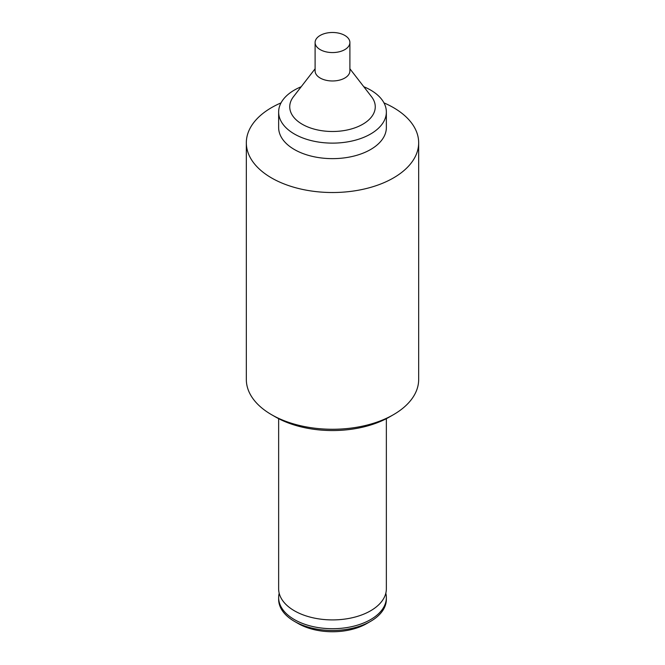 <?xml version="1.0" encoding="UTF-8"?>
<svg xmlns="http://www.w3.org/2000/svg" width="665" height="665" viewBox="0 0 665 665"><rect width="100%" height="100%" fill="white"/><g stroke="black" fill="none" stroke-linecap="round" stroke-linejoin="round"><path stroke-width="1" d="M385.808 593.213A53.857 31.089 180 0 1 386.357 597.611A53.857 31.089 180 0 1 353.107 626.339A53.857 31.089 180 0 1 294.42 619.597A53.857 31.089 180 0 1 278.643 597.611A53.857 31.089 180 0 1 279.192 593.213M386.357 597.611L386.357 599.373A53.857 31.089 180 0 1 370.58 621.359L366.772 623.554A48.47 27.98 180 0 1 298.228 623.554L294.42 621.359A53.857 31.089 180 0 1 278.643 599.373L278.643 597.611M370.58 621.359A53.857 31.089 180 0 1 294.42 621.359L298.228 623.554M386.357 418.676L386.357 588.816A53.857 31.089 180 0 1 384.644 596.588A53.857 31.089 180 0 1 346.673 618.816A53.857 31.089 180 0 1 294.42 610.803A53.857 31.089 180 0 1 280.356 596.588A53.857 31.089 180 0 1 278.643 588.816L278.643 418.676M383.963 102.884A86.167 49.75 180 0 1 393.431 107.605A86.167 49.75 180 0 1 418.667 142.775L418.667 379.516A86.167 49.75 180 0 1 393.431 414.694L389.624 416.889A80.781 46.641 180 0 1 275.376 416.889L271.569 414.694A86.167 49.75 180 0 1 246.333 379.516L246.333 142.775A86.167 49.75 180 0 1 281.037 102.884M393.431 414.694A86.167 49.75 180 0 1 271.569 414.694L275.376 416.889M418.667 142.775A86.167 49.75 180 0 1 365.476 188.735A86.167 49.75 180 0 1 271.569 177.954A86.167 49.75 180 0 1 246.333 142.775M363.788 86.733A53.857 31.089 180 0 1 370.58 90.049A53.857 31.089 180 0 1 386.357 112.036L386.357 127.547A53.857 31.089 180 0 1 353.107 156.275A53.857 31.089 180 0 1 294.42 149.534A53.857 31.089 180 0 1 278.643 127.547L278.643 112.036A53.857 31.089 180 0 1 301.212 86.733M386.357 112.036A53.857 31.089 180 0 1 353.107 140.756A53.857 31.089 180 0 1 294.42 134.022A53.857 31.089 180 0 1 278.643 112.036M349.898 68.786L371.536 96.724A42.76 24.688 180 0 1 356.748 127.14A42.76 24.688 180 0 1 302.267 124.264A42.76 24.688 180 0 1 293.465 96.724L315.102 68.786M349.898 42.527L349.898 70.931A17.398 10.042 180 0 1 339.158 80.207A17.398 10.042 180 0 1 320.197 78.038A17.398 10.042 180 0 1 315.102 70.931L315.102 42.527A17.398 10.042 180 0 1 325.842 33.25A17.398 10.042 180 0 1 344.803 35.428A17.398 10.042 180 0 1 349.898 42.527A17.398 10.042 180 0 1 339.158 51.803A17.398 10.042 180 0 1 320.197 49.626A17.398 10.042 180 0 1 315.102 42.527"/></g></svg>

